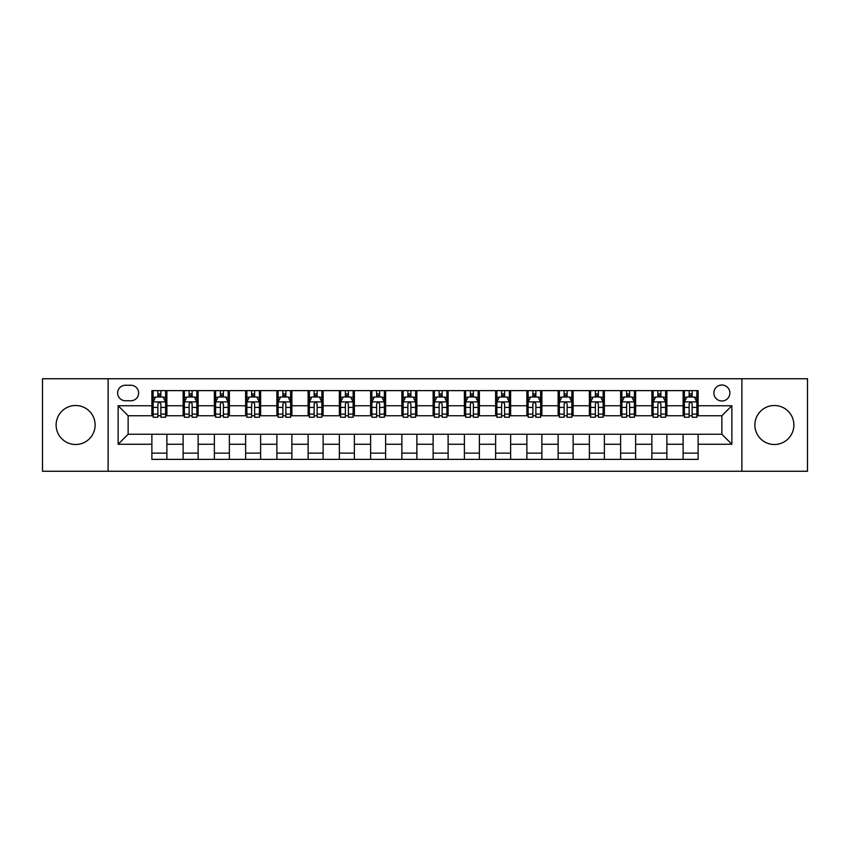 <?xml version="1.0" encoding="UTF-8"?>
<svg xmlns="http://www.w3.org/2000/svg" width="850" height="850" viewBox="0 0 850 850"><rect width="100%" height="100%" fill="white"/><g stroke="black" fill="none" stroke-linecap="round" stroke-linejoin="round"><path stroke-width="1.27" d="M774.371 405.503A19.497 19.497 0 0 0 754.874 425A19.497 19.497 0 0 0 774.371 444.497A19.497 19.497 0 0 0 793.879 425A19.497 19.497 0 0 0 774.371 405.503M75.629 405.503A19.497 19.497 0 0 0 56.121 425A19.497 19.497 0 0 0 75.629 444.497A19.497 19.497 0 0 0 95.126 425A19.497 19.497 0 0 0 75.629 405.503M721.873 384.997A8.001 8.001 0 0 0 713.872 392.998A8.001 8.001 0 0 0 721.873 400.998A8.001 8.001 0 0 0 729.874 392.998A8.001 8.001 0 0 0 721.873 384.997M741.88 471.251L807.5 471.251L807.5 378.749L741.88 378.749L741.88 471.251L108.12 471.251L108.12 378.749L42.5 378.749L42.5 471.251L108.12 471.251M125.375 400.754L130.879 400.754A7.746 7.746 0 0 0 138.624 392.998A7.746 7.746 0 0 0 130.879 385.252L125.375 385.252A7.746 7.746 0 0 0 117.629 392.998A7.746 7.746 0 0 0 125.375 400.754M741.88 378.749L108.12 378.749M151.874 444.252L118.129 444.252L118.129 405.748L151.874 405.748L151.874 415.746L128.127 415.746L128.127 434.254L151.874 434.254L151.874 459.372L698.126 459.372L698.126 434.254L721.873 434.254L721.873 415.746L698.126 415.746L698.126 405.748L731.871 405.748L731.871 444.252L698.126 444.252M698.126 405.748L698.126 390.628L151.874 390.628L151.874 405.748M683.124 390.628L683.124 415.746L684.378 415.746M689.127 415.746L692.123 415.746M696.872 415.746L698.126 415.746M683.124 415.746L665.624 415.746M651.876 390.628L651.876 415.746L653.129 415.746M657.879 415.746L660.875 415.746M651.876 415.746L634.376 415.746M620.628 390.628L620.628 415.746L621.871 415.746M626.62 415.746L629.627 415.746M620.628 415.746L603.128 415.746M589.379 390.628L589.379 415.746L590.622 415.746M595.372 415.746L598.379 415.746M589.379 415.746L571.88 415.746M558.121 390.628L558.121 415.746L559.374 415.746M564.124 415.746L567.12 415.746M558.121 415.746L540.621 415.746M526.872 390.628L526.872 415.746L528.126 415.746M532.876 415.746L535.872 415.746M526.872 415.746L509.373 415.746M495.624 390.628L495.624 415.746L496.878 415.746M501.627 415.746L504.624 415.746M495.624 415.746L478.125 415.746M464.376 390.628L464.376 415.746L465.63 415.746M470.379 415.746L473.376 415.746M464.376 415.746L446.877 415.746M433.128 390.628L433.128 415.746L434.371 415.746M439.121 415.746L442.127 415.746M433.128 415.746L415.629 415.746M401.88 390.628L401.88 415.746L403.123 415.746M407.873 415.746L410.879 415.746M401.88 415.746L384.37 415.746M370.621 390.628L370.621 415.746L371.875 415.746M376.624 415.746L379.621 415.746M370.621 415.746L353.122 415.746M339.373 390.628L339.373 415.746L340.627 415.746M345.376 415.746L348.373 415.746M339.373 415.746L321.874 415.746M308.125 390.628L308.125 415.746L309.379 415.746M314.128 415.746L317.124 415.746M308.125 415.746L290.626 415.746M276.877 390.628L276.877 415.746L278.12 415.746M282.88 415.746L285.876 415.746M276.877 415.746L259.377 415.746M245.629 390.628L245.629 415.746L246.872 415.746M251.621 415.746L254.628 415.746M245.629 415.746L228.129 415.746M214.37 390.628L214.37 415.746L215.624 415.746M220.373 415.746L223.38 415.746M214.37 415.746L196.871 415.746M183.122 390.628L183.122 415.746L184.376 415.746M189.125 415.746L192.121 415.746M183.122 415.746L165.623 415.746M151.874 415.746L153.127 415.746M157.877 415.746L160.873 415.746M151.874 434.254L166.876 434.254L166.876 459.372M698.126 434.254L166.876 434.254M166.876 390.628L166.876 415.746M151.874 396.876L153.127 396.876M157.877 396.876L160.873 396.876M165.623 396.876L166.876 396.876M151.874 453.124L166.876 453.124M183.122 434.254L183.122 459.372M198.124 390.628L198.124 415.746M183.122 396.876L184.376 396.876M189.125 396.876L192.121 396.876M196.871 396.876L198.124 396.876M198.124 434.254L198.124 459.372M183.122 453.124L198.124 453.124M214.37 434.254L214.37 459.372M229.373 434.254L229.373 459.372M214.37 453.124L229.373 453.124M229.373 390.628L229.373 415.746M214.37 396.876L215.624 396.876M220.373 396.876L223.38 396.876M228.129 396.876L229.373 396.876M245.629 434.254L245.629 459.372M260.621 434.254L260.621 459.372M245.629 453.124L260.621 453.124M260.621 390.628L260.621 415.746M245.629 396.876L246.872 396.876M251.621 396.876L254.628 396.876M259.377 396.876L260.621 396.876M276.877 434.254L276.877 459.372M291.879 434.254L291.879 459.372M276.877 453.124L291.879 453.124M291.879 390.628L291.879 415.746M276.877 396.876L278.12 396.876M282.88 396.876L285.876 396.876M290.626 396.876L291.879 396.876M308.125 434.254L308.125 459.372M323.127 434.254L323.127 459.372M308.125 453.124L323.127 453.124M323.127 390.628L323.127 415.746M308.125 396.876L309.379 396.876M314.128 396.876L317.124 396.876M321.874 396.876L323.127 396.876M339.373 434.254L339.373 459.372M354.376 434.254L354.376 459.372M339.373 453.124L354.376 453.124M354.376 390.628L354.376 415.746M339.373 396.876L340.627 396.876M345.376 396.876L348.373 396.876M353.122 396.876L354.376 396.876M370.621 434.254L370.621 459.372M385.624 434.254L385.624 459.372M370.621 453.124L385.624 453.124M385.624 390.628L385.624 415.746M370.621 396.876L371.875 396.876M376.624 396.876L379.621 396.876M384.37 396.876L385.624 396.876M401.88 434.254L401.88 459.372M416.872 434.254L416.872 459.372M401.88 453.124L416.872 453.124M416.872 390.628L416.872 415.746M401.88 396.876L403.123 396.876M407.873 396.876L410.879 396.876M415.629 396.876L416.872 396.876M433.128 434.254L433.128 459.372M448.12 434.254L448.12 459.372M433.128 453.124L448.12 453.124M448.12 390.628L448.12 415.746M433.128 396.876L434.371 396.876M439.121 396.876L442.127 396.876M446.877 396.876L448.12 396.876M464.376 434.254L464.376 459.372M479.379 434.254L479.379 459.372M464.376 453.124L479.379 453.124M479.379 390.628L479.379 415.746M464.376 396.876L465.63 396.876M470.379 396.876L473.376 396.876M478.125 396.876L479.379 396.876M495.624 434.254L495.624 459.372M510.627 434.254L510.627 459.372M495.624 453.124L510.627 453.124M510.627 390.628L510.627 415.746M495.624 396.876L496.878 396.876M501.627 396.876L504.624 396.876M509.373 396.876L510.627 396.876M526.872 434.254L526.872 459.372M541.875 434.254L541.875 459.372M526.872 453.124L541.875 453.124M541.875 390.628L541.875 415.746M526.872 396.876L528.126 396.876M532.876 396.876L535.872 396.876M540.621 396.876L541.875 396.876M558.121 434.254L558.121 459.372M573.123 434.254L573.123 459.372M558.121 453.124L573.123 453.124M573.123 390.628L573.123 415.746M558.121 396.876L559.374 396.876M564.124 396.876L567.12 396.876M571.88 396.876L573.123 396.876M589.379 434.254L589.379 459.372M604.371 434.254L604.371 459.372M589.379 453.124L604.371 453.124M604.371 390.628L604.371 415.746M589.379 396.876L590.622 396.876M595.372 396.876L598.379 396.876M603.128 396.876L604.371 396.876M620.628 434.254L620.628 459.372M635.63 434.254L635.63 459.372M620.628 453.124L635.63 453.124M635.63 390.628L635.63 415.746M620.628 396.876L621.871 396.876M626.62 396.876L629.627 396.876M634.376 396.876L635.63 396.876M651.876 434.254L651.876 459.372M666.878 434.254L666.878 459.372M651.876 453.124L666.878 453.124M666.878 390.628L666.878 415.746M651.876 396.876L653.129 396.876M657.879 396.876L660.875 396.876M665.624 396.876L666.878 396.876M683.124 434.254L683.124 459.372M683.124 453.124L698.126 453.124M683.124 396.876L684.378 396.876M689.127 396.876L692.123 396.876M696.872 396.876L698.126 396.876M128.127 415.746L118.129 405.748M128.127 434.254L118.129 444.252M731.871 405.748L721.873 415.746M731.871 444.252L721.873 434.254M160.873 393.879L157.877 393.879M165.623 414.12L160.873 414.12L160.873 417.254L165.623 417.254L165.623 401.997L163.126 397.003L155.624 397.003L153.127 401.997L153.127 417.254L157.877 417.254L157.877 414.12L153.127 414.12M153.127 401.997L153.127 390.628M165.623 401.997L165.623 390.628M157.877 397.003L157.877 390.628M160.873 390.628L160.873 397.003M160.873 414.12L160.873 403.877C159.874 401.944 158.876 401.944 157.877 403.877L157.877 414.12M192.121 393.879L189.125 393.879M196.871 414.12L192.121 414.12L192.121 417.254L196.871 417.254L196.871 401.997L194.374 397.003L186.873 397.003L184.376 401.997L184.376 417.254L189.125 417.254L189.125 414.12L184.376 414.12M184.376 401.997L184.376 390.628M196.871 401.997L196.871 390.628M189.125 397.003L189.125 390.628M192.121 390.628L192.121 397.003M192.121 414.12L192.121 403.877C191.123 401.944 190.124 401.944 189.125 403.877L189.125 414.12M223.38 393.879L220.373 393.879M228.129 414.12L223.38 414.12L223.38 417.254L228.129 417.254L228.129 401.997L225.622 397.003L218.121 397.003L215.624 401.997L215.624 417.254L220.373 417.254L220.373 414.12L215.624 414.12M215.624 401.997L215.624 390.628M228.129 401.997L228.129 390.628M220.373 397.003L220.373 390.628M223.38 390.628L223.38 397.003M223.38 414.12L223.38 403.877C222.381 401.944 221.372 401.944 220.373 403.877L220.373 414.12M254.628 393.879L251.621 393.879M259.377 414.12L254.628 414.12L254.628 417.254L259.377 417.254L259.377 401.997L256.87 397.003L249.379 397.003L246.872 401.997L246.872 417.254L251.621 417.254L251.621 414.12L246.872 414.12M246.872 401.997L246.872 390.628M259.377 401.997L259.377 390.628M251.621 397.003L251.621 390.628M254.628 390.628L254.628 397.003M254.628 414.12L254.628 403.877C253.629 401.944 252.631 401.944 251.621 403.877L251.621 414.12M285.876 393.879L282.88 393.879M290.626 414.12L285.876 414.12L285.876 417.254L290.626 417.254L290.626 401.997L288.129 397.003L280.627 397.003L278.12 401.997L278.12 417.254L282.88 417.254L282.88 414.12L278.12 414.12M278.12 401.997L278.12 390.628M290.626 401.997L290.626 390.628M282.88 397.003L282.88 390.628M285.876 390.628L285.876 397.003M285.876 414.12L285.876 403.877C284.877 401.944 283.879 401.944 282.88 403.877L282.88 414.12M317.124 393.879L314.128 393.879M321.874 414.12L317.124 414.12L317.124 417.254L321.874 417.254L321.874 401.997L319.377 397.003L311.876 397.003L309.379 401.997L309.379 417.254L314.128 417.254L314.128 414.12L309.379 414.12M309.379 401.997L309.379 390.628M321.874 401.997L321.874 390.628M314.128 397.003L314.128 390.628M317.124 390.628L317.124 397.003M317.124 414.12L317.124 403.877C316.126 401.944 315.127 401.944 314.128 403.877L314.128 414.12M348.373 393.879L345.376 393.879M353.122 414.12L348.373 414.12L348.373 417.254L353.122 417.254L353.122 401.997L350.625 397.003L343.124 397.003L340.627 401.997L340.627 417.254L345.376 417.254L345.376 414.12L340.627 414.12M340.627 401.997L340.627 390.628M353.122 401.997L353.122 390.628M345.376 397.003L345.376 390.628M348.373 390.628L348.373 397.003M348.373 414.12L348.373 403.877C347.374 401.944 346.375 401.944 345.376 403.877L345.376 414.12M379.621 393.879L376.624 393.879M384.37 414.12L379.621 414.12L379.621 417.254L384.37 417.254L384.37 401.997L381.873 397.003L374.372 397.003L371.875 401.997L371.875 417.254L376.624 417.254L376.624 414.12L371.875 414.12M371.875 401.997L371.875 390.628M384.37 401.997L384.37 390.628M376.624 397.003L376.624 390.628M379.621 390.628L379.621 397.003M379.621 414.12L379.621 403.877C378.622 401.944 377.623 401.944 376.624 403.877L376.624 414.12M410.879 393.879L407.873 393.879M415.629 414.12L410.879 414.12L410.879 417.254L415.629 417.254L415.629 401.997L413.121 397.003L405.62 397.003L403.123 401.997L403.123 417.254L407.873 417.254L407.873 414.12L403.123 414.12M403.123 401.997L403.123 390.628M415.629 401.997L415.629 390.628M407.873 397.003L407.873 390.628M410.879 390.628L410.879 397.003M410.879 414.12L410.879 403.877C409.881 401.944 408.871 401.944 407.873 403.877L407.873 414.12M442.127 393.879L439.121 393.879M446.877 414.12L442.127 414.12L442.127 417.254L446.877 417.254L446.877 401.997L444.38 397.003L436.879 397.003L434.371 401.997L434.371 417.254L439.121 417.254L439.121 414.12L434.371 414.12M434.371 401.997L434.371 390.628M446.877 401.997L446.877 390.628M439.121 397.003L439.121 390.628M442.127 390.628L442.127 397.003M442.127 414.12L442.127 403.877C441.129 401.944 440.13 401.944 439.121 403.877L439.121 414.12M473.376 393.879L470.379 393.879M478.125 414.12L473.376 414.12L473.376 417.254L478.125 417.254L478.125 401.997L475.628 397.003L468.127 397.003L465.63 401.997L465.63 417.254L470.379 417.254L470.379 414.12L465.63 414.12M465.63 401.997L465.63 390.628M478.125 401.997L478.125 390.628M470.379 397.003L470.379 390.628M473.376 390.628L473.376 397.003M473.376 414.12L473.376 403.877C472.377 401.944 471.378 401.944 470.379 403.877L470.379 414.12M504.624 393.879L501.627 393.879M509.373 414.12L504.624 414.12L504.624 417.254L509.373 417.254L509.373 401.997L506.876 397.003L499.375 397.003L496.878 401.997L496.878 417.254L501.627 417.254L501.627 414.12L496.878 414.12M496.878 401.997L496.878 390.628M509.373 401.997L509.373 390.628M501.627 397.003L501.627 390.628M504.624 390.628L504.624 397.003M504.624 414.12L504.624 403.877C503.625 401.944 502.626 401.944 501.627 403.877L501.627 414.12M535.872 393.879L532.876 393.879M540.621 414.12L535.872 414.12L535.872 417.254L540.621 417.254L540.621 401.997L538.124 397.003L530.623 397.003L528.126 401.997L528.126 417.254L532.876 417.254L532.876 414.12L528.126 414.12M528.126 401.997L528.126 390.628M540.621 401.997L540.621 390.628M532.876 397.003L532.876 390.628M535.872 390.628L535.872 397.003M535.872 414.12L535.872 403.877C534.873 401.944 533.874 401.944 532.876 403.877L532.876 414.12M567.12 393.879L564.124 393.879M571.88 414.12L567.12 414.12L567.12 417.254L571.88 417.254L571.88 401.997L569.372 397.003L561.871 397.003L559.374 401.997L559.374 417.254L564.124 417.254L564.124 414.12L559.374 414.12M559.374 401.997L559.374 390.628M571.88 401.997L571.88 390.628M564.124 397.003L564.124 390.628M567.12 390.628L567.12 397.003M567.12 414.12L567.12 403.877C566.121 401.944 565.122 401.944 564.124 403.877L564.124 414.12M598.379 393.879L595.372 393.879M603.128 414.12L598.379 414.12L598.379 417.254L603.128 417.254L603.128 401.997L600.621 397.003L593.13 397.003L590.622 401.997L590.622 417.254L595.372 417.254L595.372 414.12L590.622 414.12M590.622 401.997L590.622 390.628M603.128 401.997L603.128 390.628M595.372 397.003L595.372 390.628M598.379 390.628L598.379 397.003M598.379 414.12L598.379 403.877C597.38 401.944 596.381 401.944 595.372 403.877L595.372 414.12M629.627 393.879L626.62 393.879M634.376 414.12L629.627 414.12L629.627 417.254L634.376 417.254L634.376 401.997L631.879 397.003L624.378 397.003L621.871 401.997L621.871 417.254L626.62 417.254L626.62 414.12L621.871 414.12M621.871 401.997L621.871 390.628M634.376 401.997L634.376 390.628M626.62 397.003L626.62 390.628M629.627 390.628L629.627 397.003M629.627 414.12L629.627 403.877C628.628 401.944 627.629 401.944 626.62 403.877L626.62 414.12M660.875 393.879L657.879 393.879M665.624 414.12L660.875 414.12L660.875 417.254L665.624 417.254L665.624 401.997L663.128 397.003L655.626 397.003L653.129 401.997L653.129 417.254L657.879 417.254L657.879 414.12L653.129 414.12M653.129 401.997L653.129 390.628M665.624 401.997L665.624 390.628M657.879 397.003L657.879 390.628M660.875 390.628L660.875 397.003M660.875 414.12L660.875 403.877C659.876 401.944 658.878 401.944 657.879 403.877L657.879 414.12M692.123 393.879L689.127 393.879M696.872 414.12L692.123 414.12L692.123 417.254L696.872 417.254L696.872 401.997L694.376 397.003L686.874 397.003L684.378 401.997L684.378 417.254L689.127 417.254L689.127 414.12L684.378 414.12M684.378 401.997L684.378 390.628M696.872 401.997L696.872 390.628M689.127 397.003L689.127 390.628M692.123 390.628L692.123 397.003M692.123 414.12L692.123 403.877C691.124 401.944 690.126 401.944 689.127 403.877L689.127 414.12M183.122 444.252L166.876 444.252M183.122 405.748L166.876 405.748M214.37 405.748L198.124 405.748M214.37 444.252L198.124 444.252M245.629 405.748L229.373 405.748M245.629 444.252L229.373 444.252M276.877 405.748L260.621 405.748M276.877 444.252L260.621 444.252M308.125 405.748L291.879 405.748M308.125 444.252L291.879 444.252M339.373 405.748L323.127 405.748M339.373 444.252L323.127 444.252M370.621 405.748L354.376 405.748M370.621 444.252L354.376 444.252M401.88 405.748L385.624 405.748M401.88 444.252L385.624 444.252M433.128 405.748L416.872 405.748M433.128 444.252L416.872 444.252M464.376 405.748L448.12 405.748M464.376 444.252L448.12 444.252M495.624 405.748L479.379 405.748M495.624 444.252L479.379 444.252M526.872 405.748L510.627 405.748M526.872 444.252L510.627 444.252M558.121 405.748L541.875 405.748M558.121 444.252L541.875 444.252M589.379 405.748L573.123 405.748M589.379 444.252L573.123 444.252M620.628 405.748L604.371 405.748M620.628 444.252L604.371 444.252M651.876 405.748L635.63 405.748M651.876 444.252L635.63 444.252M683.124 405.748L666.878 405.748M683.124 444.252L666.878 444.252M165.559 401.88L153.191 401.88M153.127 397.301L155.476 397.301M163.274 397.301L165.623 397.301M157.877 407.416L153.127 407.416M165.623 407.416L160.873 407.416M160.873 395.462L157.877 395.462M196.817 401.88L184.439 401.88M184.376 397.301L186.724 397.301M194.523 397.301L196.871 397.301M189.125 407.416L184.376 407.416M196.871 407.416L192.121 407.416M192.121 395.462L189.125 395.462M228.066 401.88L215.688 401.88M215.624 397.301L217.972 397.301M225.771 397.301L228.129 397.301M220.373 407.416L215.624 407.416M228.129 407.416L223.38 407.416M223.38 395.462L220.373 395.462M259.314 401.88L246.936 401.88M246.872 397.301L249.22 397.301M257.029 397.301L259.377 397.301M251.621 407.416L246.872 407.416M259.377 407.416L254.628 407.416M254.628 395.462L251.621 395.462M290.562 401.88L278.184 401.88M278.12 397.301L280.479 397.301M288.277 397.301L290.626 397.301M282.88 407.416L278.12 407.416M290.626 407.416L285.876 407.416M285.876 395.462L282.88 395.462M321.81 401.88L309.442 401.88M309.379 397.301L311.727 397.301M319.526 397.301L321.874 397.301M314.128 407.416L309.379 407.416M321.874 407.416L317.124 407.416M317.124 395.462L314.128 395.462M353.058 401.88L340.691 401.88M340.627 397.301L342.975 397.301M350.774 397.301L353.122 397.301M345.376 407.416L340.627 407.416M353.122 407.416L348.373 407.416M348.373 395.462L345.376 395.462M384.317 401.88L371.939 401.88M371.875 397.301L374.223 397.301M382.022 397.301L384.37 397.301M376.624 407.416L371.875 407.416M384.37 407.416L379.621 407.416M379.621 395.462L376.624 395.462M415.565 401.88L403.187 401.88M403.123 397.301L405.471 397.301M413.27 397.301L415.629 397.301M407.873 407.416L403.123 407.416M415.629 407.416L410.879 407.416M410.879 395.462L407.873 395.462M446.813 401.88L434.435 401.88M434.371 397.301L436.73 397.301M444.529 397.301L446.877 397.301M439.121 407.416L434.371 407.416M446.877 407.416L442.127 407.416M442.127 395.462L439.121 395.462M478.061 401.88L465.683 401.88M465.63 397.301L467.978 397.301M475.777 397.301L478.125 397.301M470.379 407.416L465.63 407.416M478.125 407.416L473.376 407.416M473.376 395.462L470.379 395.462M509.309 401.88L496.942 401.88M496.878 397.301L499.226 397.301M507.025 397.301L509.373 397.301M501.627 407.416L496.878 407.416M509.373 407.416L504.624 407.416M504.624 395.462L501.627 395.462M540.558 401.88L528.19 401.88M528.126 397.301L530.474 397.301M538.273 397.301L540.621 397.301M532.876 407.416L528.126 407.416M540.621 407.416L535.872 407.416M535.872 395.462L532.876 395.462M571.816 401.88L559.438 401.88M559.374 397.301L561.722 397.301M569.521 397.301L571.88 397.301M564.124 407.416L559.374 407.416M571.88 407.416L567.12 407.416M567.12 395.462L564.124 395.462M603.064 401.88L590.686 401.88M590.622 397.301L592.971 397.301M600.78 397.301L603.128 397.301M595.372 407.416L590.622 407.416M603.128 407.416L598.379 407.416M598.379 395.462L595.372 395.462M634.312 401.88L621.934 401.88M621.871 397.301L624.229 397.301M632.028 397.301L634.376 397.301M626.62 407.416L621.871 407.416M634.376 407.416L629.627 407.416M629.627 395.462L626.62 395.462M665.561 401.88L653.183 401.88M653.129 397.301L655.477 397.301M663.276 397.301L665.624 397.301M657.879 407.416L653.129 407.416M665.624 407.416L660.875 407.416M660.875 395.462L657.879 395.462M696.809 401.88L684.441 401.88M684.378 397.301L686.726 397.301M694.524 397.301L696.872 397.301M689.127 407.416L684.378 407.416M696.872 407.416L692.123 407.416M692.123 395.462L689.127 395.462"/></g></svg>
